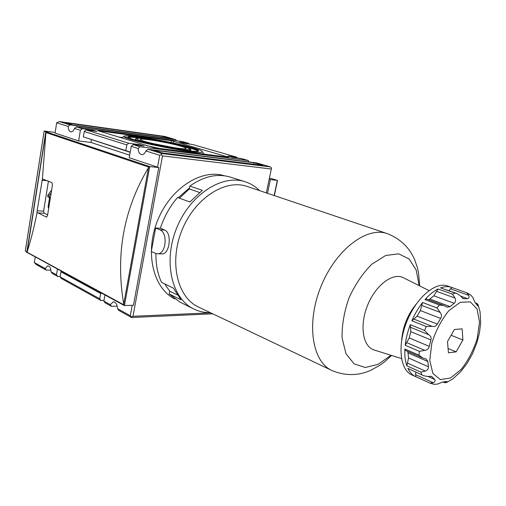 <?xml version="1.0" encoding="UTF-8"?>
<svg xmlns="http://www.w3.org/2000/svg" width="506" height="506" viewBox="0 0 506 506"><rect width="100%" height="100%" fill="white"/><g stroke="black" fill="none" stroke-linecap="round" stroke-linejoin="round"><path stroke-width="0.76" d="M259.603 190.635C255.435 186.474 250.59 183.507 245.081 181.743C222.109 173.994 190.136 194.38 176.657 228.061C162.926 261.64 171.736 298.521 193.634 308.926C198.82 311.487 204.367 312.721 210.256 312.632M245.081 181.743L230.426 177.132C217.447 173.242 203.918 176.214 189.851 186.044L202.299 190.313L189.889 201.989L177.536 197.498C169.946 206.385 164.21 216.638 160.339 228.257L164.545 229.996C172.356 232.773 169.592 254.391 162.217 253.867M155.93 253.531C155.759 264.36 157.613 273.961 161.503 282.335L173.362 288.097L181.034 299.83L169.206 293.961L179.896 302.057L193.634 308.926M177.119 294.84L169.738 291.203L169.206 293.961M169.738 291.203L164.678 283.879M155.627 228.042L151.281 251.469L155.424 253.335L157.562 253.784C166.113 254.322 168.182 232.57 159.82 229.787L155.627 228.042L160.339 228.257M179.44 198.188L189.295 188.934L189.851 186.044M224.474 175.797C201.704 168.447 170.611 188.03 157.663 220.376C144.476 252.633 153.217 288.325 174.69 298.875M189.491 187.922L178.201 197.738M331.892 370.493C312.094 361.682 305.985 323.176 320.975 286.44C335.737 249.61 366.907 226.188 387.261 233.62L247.219 186.467C225.455 178.675 194.835 198.029 181.964 230.211C168.846 262.285 177.391 297.484 198.453 307.015L331.892 370.493C341.057 374.364 350.373 375.471 359.855 373.814C364.01 372.903 367.59 371.765 370.582 370.398L379.861 365.275L384.914 361.537L391.555 355.452M403.579 277.838L403.238 277.661C392.77 272.298 375.667 285.093 367.59 305.295C359.349 325.434 362.745 346.521 373.997 349.943L374.364 350.057M199.528 192.482L189.295 188.934M448.43 352.777L456.153 351.86L462.914 339.994L462.117 328.843L454.426 329.501L447.5 341.569L448.43 352.777M448.076 348.514L456.153 351.86M451.118 335.269L462.914 339.994M427.804 376.388L434.679 379.487C435.565 380.556 435.122 381.644 433.332 382.751L429.942 383.143L433.977 384.313L437.5 384.098L442.516 382.068L446.109 381.492L446.943 381.486L446.608 382.492L444.597 382.688M415.799 372.182L415.571 374.674L433.332 382.751M434.679 379.487L431.618 376.382L427.387 376.432L423.617 375.724L407.842 368.349L423.313 375.578M422.295 357.774L405.464 350.456L404.876 349.02C404.553 355.528 405.198 361.126 406.824 365.825L408.557 357.995L428.386 366.736C428.582 368.703 427.557 370.152 425.318 371.075L420.809 372.112L421.802 374.655M428.386 366.736L427.867 361.512L425.995 358.931L422.712 357.97L419.019 355.149L404.876 349.02M408.557 357.995L407.975 352.84L427.867 361.512M407.621 351.392L407.975 352.84M417.083 316.149L420.353 310.557L422.573 302.487C418.418 307.831 414.85 313.922 411.865 320.753L417.083 316.149L437.329 324.15C436.185 326.187 434.439 326.92 432.099 326.345L426.204 326.515L424.585 330.488L428.696 334.725C430.77 335.946 431.504 337.685 430.91 339.956L429.284 346.37C428.721 348.71 427.209 350.038 424.755 350.342L419.36 351.341L419.019 355.149M437.329 324.15L440.637 318.432C441.871 316.364 441.713 314.359 440.169 312.43L436.988 307.958L422.573 302.487M428.633 299.811L429.841 299.046L450.169 306.636L447.07 307.18L443.983 305.554L439.398 305.004L436.988 307.958M450.169 306.636L454.179 303.277C455.685 302.006 455.963 300.267 455.002 298.047L452.484 294.176L438.057 288.977L433.851 295.782L454.179 303.277M429.841 299.046L433.851 295.782M462.402 298.198L463.989 298.768L463.211 298.685L460.207 295.681L456.981 293.55L454.964 293.069L452.484 294.176M463.989 298.768L467.538 298.629C468.917 298.489 469.353 297.408 468.841 295.377L466.722 292.772L452.187 287.617L466.602 292.727M452.187 287.617L450.46 288.837L448.986 290.697M476.216 303.904L477.999 304.549L477.683 305.864L474.925 302.316L472.749 297.357L470.479 294.821L466.722 292.772M472.237 354.263L476.766 343.112L479.441 332.954L480.694 322.689L480.049 311.797M446.608 382.498L452.75 378.962L460.821 371.606L467.057 363.409L472.243 354.27M410.783 331.639L409.227 337.932L405.186 345.256C405.945 338.508 407.646 331.645 410.277 324.669L410.783 331.639L430.91 339.956M415.964 376.761L429.853 383.105L415.983 376.774L415.571 374.674M415.97 376.768L415.578 376.597C412.333 375.098 409.759 372.353 407.842 368.349M477.999 304.549L476.829 303.404L475.457 302.917M415.578 376.597L411.694 374.82C399.873 369.778 397.248 345.048 406.969 321.228C416.546 297.345 435.628 281.399 447.627 285.991L451.649 287.414C448.335 286.251 444.635 286.415 440.549 287.895L456.678 293.448M451.649 287.414L452.2 287.623M438.057 288.977C433.636 291.178 429.271 294.713 424.97 299.584L426.381 298.97L443.553 305.403M132.211 305.301L130.301 315.738L117.487 308.635C117.209 304.365 115.817 302.088 113.312 301.804L110.314 304.663L103.869 301.089L104.951 294.979M157.549 167.157L129.226 157.739L131.244 146.323L138.176 148.511C138.334 152.11 139.504 154.166 141.68 154.665C143.445 154.716 144.855 153.482 145.905 150.952L159.725 155.31L157.549 167.157L158.757 167.556L133.457 305.257L124.444 305.554L123.717 304.157C115.381 254.644 123.635 209.161 148.479 167.707L149.694 166.582L158.757 167.556M267.516 193.305L270.368 179.617L269.186 179.257M269.445 178.004L277.339 180.376L277.383 180.952M277.282 180.364L270.368 179.617M130.301 315.738L131.471 316.933L132.989 316.288L162.508 155.886L271.317 169.01L266.339 192.906M132.989 316.288L210.692 312.841M131.471 316.933L131.528 317.509L212.729 313.809M162.508 155.886L161.3 154.608L159.725 155.31M145.905 150.952L147.992 149.257L161.661 153.527L270.451 166.898L271.501 168.03L271.317 169.01M161.661 153.527L161.3 154.608M147.992 149.257L256.517 162.888L270.451 166.898M117.487 308.635L118.872 310.475L131.528 317.509M181.116 146.272C168.859 142.534 139.074 137.562 140.497 139.555C139.96 141.617 183.817 150.339 185.942 148.606C186.682 148.233 185.07 147.455 181.116 146.272M173.267 147.537L152.888 143.54M122.243 137.505L118.341 136.987M97.968 130.712L154.033 147.708L228.832 157.227L171.433 140.662L97.968 130.712M60.954 271.811L100.675 293.486L99.739 298.799L60.119 276.845L60.954 271.811L62.017 271.608M103.869 301.089L105.103 302.822L111.39 306.32L110.314 304.663M60.119 276.845L61.352 278.509L100.972 300.526L99.739 298.799M125.798 150.605L83.37 136.854L84.262 131.503L126.797 144.925L125.798 150.605L130.213 152.142M78.626 140.915L55.046 133.072L56.685 122.8L68.221 126.443C68.335 129.625 69.259 131.44 70.992 131.889C72.453 131.933 73.629 130.782 74.508 128.429L80.384 130.276L78.626 140.915L90.966 142.458L129.675 155.184M248.256 160.51L241.305 158.504L232.317 157.353L227.751 156.031L236.738 157.189L192.672 144.495L183.754 143.274L179.719 142.104L188.624 143.331L182.634 141.604L76.457 126.917L82.2 128.707L93.022 130.2L96.931 131.408L86.083 129.922L128.688 143.23L139.751 144.659L144.216 146.038L133.141 144.615L139.922 146.734L248.256 160.51L249.028 161.945M188.972 143.989L188.624 143.331M237.118 157.967L236.738 157.189M131.244 146.323L133.141 144.615M138.176 148.511L139.922 146.734M128.688 143.23L126.797 144.925M84.262 131.503L86.083 129.922M82.2 128.707L80.384 130.276M76.457 126.917L74.508 128.429M44.18 131.18L46.571 131.971L45.907 132.268L27.058 252.197C30.936 239.863 34.282 226.612 37.096 212.438L46.356 217.055L47.482 215.758L52.485 184.703L51.903 182.59L42.415 178.934L45.945 132.54L148.758 167.132M37.096 212.438L37.102 210.8L43.617 211.166L44.224 213.254L47.608 214.829M42.415 178.934L37.102 210.8M27.134 252.608L25.351 250.761M44.231 131.016L55.148 132.439L44.231 131.016M26.951 252.349L124.16 305.441M100.972 300.526L103.983 300.444M57.444 269.116L56.495 274.834L51.017 271.798L52.377 273.518L57.728 276.497L60.176 276.485M111.39 306.32L117.202 306.124M253.987 162.761L153.837 150.206L162.736 152.976L263.044 165.38L253.987 162.761L253.683 164.222M68.221 126.443L69.879 124.862L175.759 139.624L176.411 140.744M162.964 136.475L65.647 122.775L72.99 125.058L170.63 138.688L162.964 136.475L162.755 137.594M56.685 122.8L59.36 121.579L164.735 136.449L175.759 139.624M59.36 121.579L69.879 124.862M35.237 257.023L34.351 262.563L36.413 264.651L46.242 270.109L50.891 270.122M46.242 270.109L45.135 268.541L34.351 262.563M51.017 271.798C50.828 268.11 49.752 266.112 47.792 265.802L45.135 268.541M57.728 276.497L56.495 274.834M45.787 132.003L26.786 252.386M48.424 181.154L43.617 211.166M50.056 198.472L49.443 198.434L48.083 206.897L48.57 208.023M49.443 198.434L49.139 197.391L47.868 196.834L47.747 195.297L51.467 190.243M50.967 193.102L49.265 195.405L49.379 196.942L50.246 197.315M90.966 142.458L91.434 139.656M92.914 130.858L93.022 130.2M130.181 152.319L83.37 136.854M139.605 145.45L139.751 144.659M101.769 293.246L100.675 293.486M129.049 137.297L124.824 137.132M124.147 136.234L122.079 137.657L122.231 138.182M146.436 145.639L158.859 148.321M203.387 154.02L203.431 153.337M193.311 147.897C173.798 142.028 127.917 134.039 124.425 136.051C115.166 138.53 206.258 156.632 202.229 151.547C201.856 150.75 198.883 149.536 193.311 147.897M419.145 285.637L416.236 270.128L409.196 259.021L398.652 253.829L385.717 255.479L371.942 264.1C362.884 273.12 355.25 284.353 349.039 297.794C344.156 311.772 341.835 325.149 342.075 337.932L345.984 353.707L354.13 363.89L365.326 367.482L378.102 364.396L390.974 355.269M416.274 303.992C407.691 314.517 402.827 326.547 401.675 340.089M159.82 229.787L164.545 229.996M430.657 376.167L432.244 376.881M407.355 363.055L425.318 371.075M413.718 318.995L432.099 326.345M420.353 310.557L440.637 318.432M421.7 305.365L440.169 312.43M436.514 291.329L455.002 298.047M477.24 338.533L479.505 322.107L477.082 309.008L470.27 301.848L460.239 302.303L448.917 310.608C441.479 319.767 435.78 330.62 431.814 343.176L429.765 360.462L432.889 373.447L440.353 379.608L450.511 378.02L461.327 369.291C468.202 360.443 473.508 350.19 477.24 338.533M460.568 296.124L467.538 298.629M450.46 288.837L468.841 295.377M444.451 381.866L446.254 382.675M410.372 327.23L428.696 334.725M409.227 337.932L429.284 346.37M406.571 342.587L424.755 350.342M405.186 345.256L419.36 351.341M406.824 365.825L420.809 372.112M440.549 287.895L454.964 293.069M424.97 299.584L439.398 305.004M411.865 320.753L426.204 326.515M410.277 324.669L424.585 330.488M149.694 166.582L124.444 305.554M269.445 177.998L277.345 180.376L274.151 195.537M173.349 142.977L173.697 141.123M27.058 252.197L123.774 304.789M46.501 131.965L149.77 166.582M45.331 131.573L46.463 131.952M148.479 167.707L123.717 304.157M44.199 131.022L25.313 251.027M46.356 217.055L46.716 217.074M37.514 212.887L44.224 213.254M41.954 180.244L47.317 180.699M49.265 195.405L47.747 195.297M49.379 196.942L47.868 196.834M50.227 197.466L49.139 197.391M48.734 206.935L48.083 206.897M171.091 142.49L171.433 140.662M190.964 147.588C180.066 144.526 163.735 141.029 148.821 138.555C139.529 137.158 132.819 136.462 128.688 136.468L127.803 137.575L134.141 140.023C145.083 143.204 163.128 147.088 179.035 149.668L191.742 151.313L198.422 151.433L198.017 150.08L190.964 147.588M198.295 151.458C197.979 150.737 195.322 149.643 190.326 148.169L176.638 144.678M150.75 139.586C137.177 137.398 129.568 136.753 127.923 137.651M170.117 148.169C182.691 150.282 189.617 150.946 190.914 150.162L190.813 149.46C190.667 149.453 191.673 148.979 184.412 146.721C172.641 143.173 146.228 138.359 138.903 138.246C134.356 138.442 136.437 138.404 135.399 139.106C135.513 140.251 142.249 142.325 155.608 145.33M190.749 151.212L190.939 149.991M184.355 146.708C175.221 144.197 164.539 141.901 152.3 139.833C145.26 138.783 140.213 138.264 137.17 138.29C135.791 138.676 137.227 139.58 141.478 140.997C149.738 143.388 163.185 146.285 175.095 148.22C182.312 149.264 187.214 149.719 189.801 149.586C190.629 149.08 188.808 148.125 184.355 146.708M387.261 233.62C396.419 237.15 403.82 242.741 409.462 250.381C411.96 254.107 413.775 257.44 414.914 260.369L417.412 267.807L418.544 272.936L419.683 285.909M428.993 290.577L403.238 277.661M401.492 358.571L373.997 349.943M157.562 253.784L162.217 253.873M443.161 382.03L444.603 382.675M480.061 311.797L478.138 304.947M26.597 252.323L27.02 252.551M277.49 180.604L274.341 195.601M44.167 131.079L25.306 250.9M202.229 151.547L203.614 153.609M127.885 137.55L138.081 141.149L163.919 147.012L189.035 151.035L198.27 151.427M135.368 139.258L135.146 140.314"/></g></svg>
